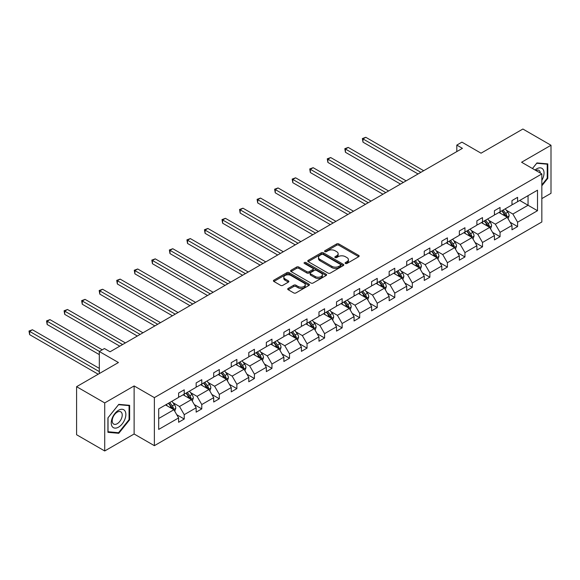 <?xml version="1.0" encoding="UTF-8"?>
<svg xmlns="http://www.w3.org/2000/svg" width="580" height="580" viewBox="0 0 580 580"><rect width="100%" height="100%" fill="white"/><g stroke="black" fill="none" stroke-linecap="round" stroke-linejoin="round"><path stroke-width="0.87" d="M345.433 263.458A1.095 0.631 0 0 0 346.978 263.458L358.708 256.686A1.559 0.899 0 0 0 359.165 256.048A1.559 0.899 0 0 0 358.708 255.41L338.836 243.941A1.559 0.899 0 0 0 336.632 243.941L324.901 250.712A1.095 0.631 0 0 0 324.582 251.162A1.095 0.631 0 0 0 324.901 251.604A1.095 0.631 0 0 0 326.446 251.604L327.961 250.727A4.995 2.885 0 0 1 335.03 250.727L336.683 251.684A4.995 2.885 0 0 1 338.147 253.721A4.995 2.885 0 0 1 336.683 255.765L335.168 256.643A1.095 0.631 0 0 0 334.849 257.085A1.095 0.631 0 0 0 335.168 257.535A1.095 0.631 0 0 0 336.712 257.535L338.234 256.657A4.995 2.885 0 0 1 345.296 256.657L346.956 257.614A4.995 2.885 0 0 1 348.413 259.651A4.995 2.885 0 0 1 346.956 261.689L345.433 262.566A1.095 0.631 0 0 0 345.114 263.015A1.095 0.631 0 0 0 345.433 263.458L345.433 262.566M541.836 198.606L551 193.314L551 145.261L522.885 129.028L481.045 153.185L461.926 142.143L456.808 145.101L456.808 151.59M104.719 450.972L134.125 433.992L134.125 385.939L104.719 402.919L104.719 450.972L76.596 434.739L76.596 386.686L118.436 362.529L99.318 351.494L99.318 373.571M104.719 402.919L76.596 386.686M288.166 288.427A1.559 0.899 0 0 0 287.709 289.065A1.559 0.899 0 0 0 288.166 289.703L293.741 292.922A1.559 0.899 0 0 0 295.952 292.922L308.973 285.404A1.559 0.899 0 0 0 309.43 284.765A1.559 0.899 0 0 0 308.973 284.127L289.101 272.658A1.559 0.899 0 0 0 286.897 272.658L273.869 280.176A1.559 0.899 0 0 0 273.412 280.814A1.559 0.899 0 0 0 273.869 281.452L280.604 285.338A1.559 0.899 0 0 0 282.815 285.338L288.383 282.119A1.559 0.899 0 0 0 288.847 281.481A1.559 0.899 0 0 0 288.383 280.843L285.048 278.915A4.176 2.414 0 0 1 283.823 277.211A4.176 2.414 0 0 1 286.404 274.985A4.176 2.414 0 0 1 290.957 275.507L304.036 283.062A4.176 2.414 0 0 1 305.261 284.765A4.176 2.414 0 0 1 302.68 286.991A4.176 2.414 0 0 1 298.127 286.469L295.952 285.208A1.559 0.899 0 0 0 293.741 285.208L288.166 288.427L288.166 289.703M99.318 351.494L104.436 348.536L110.055 351.785L462.427 148.342L456.808 145.101M134.125 385.939L154.374 397.626L541.836 173.928L541.836 221.981L154.374 445.679L154.374 397.626M551 145.261L521.587 162.24L541.836 173.928M328.077 273.1A1.559 0.899 0 0 0 330.281 273.1L343.309 265.582A1.559 0.899 0 0 0 343.766 264.944A1.559 0.899 0 0 0 343.309 264.306L323.437 252.829A1.559 0.899 0 0 0 321.233 252.829L308.205 260.355A1.559 0.899 0 0 0 307.748 260.993A1.559 0.899 0 0 0 308.205 261.631L328.077 273.1M304.833 263.697A1.095 0.631 0 0 1 305.943 263.849L305.943 262.551L326.141 274.217A1.559 0.899 0 0 1 326.598 274.855A1.559 0.899 0 0 1 326.141 275.493L313.113 283.011A1.559 0.899 0 0 1 310.909 283.011L291.037 271.541L296.612 268.344L296.612 267.046L291.037 270.265A1.559 0.899 0 0 0 290.58 270.904A1.559 0.899 0 0 0 291.037 271.541L291.037 270.265M296.612 268.344A1.559 0.899 0 0 1 298.816 268.344L298.816 267.046A1.559 0.899 0 0 0 296.612 267.046M298.816 267.046L306.878 271.701A1.559 0.899 0 0 0 309.089 271.701L312.787 269.562A1.559 0.899 0 0 0 313.243 268.924A1.559 0.899 0 0 0 312.787 268.286L304.391 263.443A1.095 0.631 0 0 1 304.072 263.001A1.095 0.631 0 0 1 304.746 262.414A1.095 0.631 0 0 1 305.943 262.551M158.702 408.893L178.611 397.401L178.611 393.051L184.23 389.803L184.23 394.153L196.156 387.273L196.156 382.923L201.775 379.675L201.775 384.025L213.701 377.145L213.701 372.788L219.32 369.547L219.32 373.897L231.246 367.01L231.246 362.66L236.872 359.411L236.872 363.769L248.791 356.881L248.791 352.531L254.417 349.283L254.417 353.633L266.336 346.753L266.336 342.403L271.962 339.155L271.962 343.505L283.881 336.625L283.881 332.275L289.507 329.027L289.507 333.377L301.426 326.496L301.426 322.139L307.052 318.899L307.052 323.248L318.971 316.361L318.971 312.011L324.597 308.763L324.597 313.113L336.516 306.233L336.516 301.883L342.142 298.635L342.142 302.985L354.061 296.105L354.061 291.755L359.687 288.507L359.687 292.856L371.606 285.976L371.606 281.626L377.232 278.378L377.232 282.728L389.151 275.841L389.151 271.491L394.777 268.25L394.777 272.6L406.703 265.712L406.703 261.363L412.322 258.114L412.322 262.464L424.248 255.584L424.248 251.234L429.867 247.986L429.867 252.336L441.793 245.456L441.793 241.106L447.412 237.858L447.412 242.208L459.338 235.328L459.338 230.978L464.957 227.73L464.957 232.08L476.883 225.192L476.883 220.842L482.502 217.594L482.502 221.951L494.428 215.064L494.428 210.714L500.054 207.466L500.054 211.816L511.973 204.936L511.973 200.586L517.599 197.338L517.599 201.688L537.5 190.196L537.5 210.714L517.599 222.205L517.599 226.562L511.973 229.803L511.973 225.453L500.054 232.341L500.054 236.691L494.428 239.939L494.428 235.581L482.502 242.469L482.502 246.819L476.883 250.067L476.883 245.717L464.957 252.597L464.957 256.947L459.338 260.195L459.338 255.845L447.412 262.726L447.412 267.075L441.793 270.324L441.793 265.974L429.867 272.861L429.867 277.211L424.248 280.452L424.248 276.102L412.322 282.989L412.322 287.339L406.703 290.587L406.703 286.237L394.777 293.118L394.777 297.467L389.151 300.715L389.151 296.365L377.232 303.246L377.232 307.596L371.606 310.844L371.606 306.494L359.687 313.374L359.687 317.724L354.061 320.972L354.061 316.622L342.142 323.51L342.142 327.86L336.516 331.1L336.516 326.75L324.597 333.638L324.597 337.988L318.971 341.236L318.971 336.886L307.052 343.766L307.052 348.116L301.426 351.364L301.426 347.014L289.507 353.894L289.507 358.244L283.881 361.492L283.881 357.142L271.962 364.022L271.962 368.38L266.336 371.62L266.336 367.27L254.417 374.158L254.417 378.508L248.791 381.756L248.791 377.399L236.872 384.286L236.872 388.636L231.246 391.884L231.246 387.534L219.32 394.414L219.32 398.764L213.701 402.012L213.701 397.662L201.775 404.543L201.775 408.893L196.156 412.141L196.156 407.791L184.23 414.671L184.23 419.028L178.611 422.269L178.611 417.919L158.702 429.417L158.702 408.893M183.106 394.806L191.429 399.613L179.51 406.493L173 402.738M179.51 406.493L184.23 414.671M191.429 399.613L196.156 407.791M178.611 396.365L179.51 396.879L184.23 394.153M200.651 384.678L208.974 389.477L197.055 396.365L190.544 392.602M197.055 396.365L201.775 404.543M208.974 389.477L213.701 397.662M196.156 386.229L197.055 386.751L201.775 384.025M218.196 374.542L226.519 379.349L214.6 386.236L208.089 382.474M214.6 386.236L219.32 394.414M226.519 379.349L231.246 387.534M213.701 376.101L214.6 376.623L219.32 373.897M235.741 364.414L244.064 369.221L232.145 376.101L225.635 372.346M232.145 376.101L236.872 384.286M244.064 369.221L248.791 377.399M231.246 365.973L232.145 366.495L236.872 363.769M253.286 354.286L261.609 359.092L249.69 365.973L243.179 362.217M249.69 365.973L254.417 374.158M261.609 359.092L266.336 367.27M248.791 355.844L249.69 356.367L254.417 353.633M270.838 344.157L279.161 348.957L267.235 355.844L260.724 352.082M267.235 355.844L271.962 364.022M279.161 348.957L283.881 357.142M266.336 345.716L267.235 346.231L271.962 343.505M288.383 334.022L296.706 338.829L284.78 345.716L278.269 341.954M284.78 345.716L289.507 353.894M296.706 338.829L301.426 347.014M283.881 335.581L284.78 336.103L289.507 333.377M305.928 323.894L314.251 328.7L302.325 335.581L295.814 331.825M302.325 335.581L307.052 343.766M314.251 328.7L318.971 336.886M301.426 325.452L302.325 325.974L307.052 323.248M323.473 313.765L331.796 318.572L319.87 325.452L313.36 321.697M319.87 325.452L324.597 333.638M331.796 318.572L336.516 326.75M318.971 315.324L319.87 315.846L324.597 313.113M341.018 303.637L349.341 308.444L337.415 315.324L330.904 311.569M337.415 315.324L342.142 323.51M349.341 308.444L354.061 316.622M336.516 305.196L337.415 305.711L342.142 302.985M358.563 293.509L366.886 298.308L354.96 305.196L348.457 301.433M354.96 305.196L359.687 313.374M366.886 298.308L371.606 306.494M354.061 295.068L354.96 295.582L359.687 292.856M376.108 283.373L384.431 288.18L372.512 295.068L366.002 291.305M372.512 295.068L377.232 303.246M384.431 288.18L389.151 296.365M371.606 284.932L372.512 285.454L377.232 282.728M393.653 273.245L401.976 278.052L390.057 284.932L383.547 281.177M390.057 284.932L394.777 293.118M401.976 278.052L406.703 286.237M389.151 274.804L390.057 275.326L394.777 272.6M411.198 263.117L419.521 267.924L407.602 274.804L401.092 271.048M407.602 274.804L412.322 282.989M419.521 267.924L424.248 276.102M406.703 264.676L407.602 265.198L412.322 262.464M428.743 252.989L437.066 257.796L425.147 264.676L418.637 260.92M425.147 264.676L429.867 272.861M437.066 257.796L441.793 265.974M424.248 254.548L425.147 255.062L429.867 252.336M446.288 242.861L454.611 247.66L442.692 254.548L436.182 250.785M442.692 254.548L447.412 262.726M454.611 247.66L459.338 255.845M441.793 244.419L442.692 244.934L447.412 242.208M463.833 232.725L472.156 237.532L460.237 244.419L453.727 240.656M460.237 244.419L464.957 252.597M472.156 237.532L476.883 245.717M459.338 234.284L460.237 234.806L464.957 232.08M481.378 222.597L489.701 227.404L477.782 234.284L471.272 230.528M477.782 234.284L482.502 242.469M489.701 227.404L494.428 235.581M476.883 224.155L477.782 224.677L482.502 221.951M498.923 212.469L507.246 217.275L495.327 224.155L488.817 220.4M495.327 224.155L500.054 232.341M507.246 217.275L511.973 225.453M494.428 214.027L495.327 214.549L500.054 211.816M519.731 200.455L528.054 205.262L512.872 214.027L506.362 210.272M512.872 214.027L517.599 222.205M537.5 210.714L528.054 205.262L528.054 195.649L537.5 190.196M134.125 433.992L154.374 445.679M511.973 203.899L512.872 204.414L517.599 201.688M158.702 418.506L173.884 409.741L165.561 404.934M173.884 409.741L178.611 417.919M510.117 222.242L517.599 226.562M492.572 232.37L500.054 236.691M475.027 242.498L482.502 246.819M457.482 252.633L464.957 256.947M439.937 262.762L447.412 267.075M422.392 272.89L429.867 277.211M404.847 283.018L412.322 287.339M387.302 293.146L394.777 297.467M369.75 303.282L377.232 307.596M352.205 313.41L359.687 317.724M334.66 323.538L342.142 327.86M317.115 333.667L324.597 337.988M299.57 343.795L307.052 348.116M282.025 353.93L289.507 358.244M264.48 364.059L271.962 368.38M246.935 374.187L254.417 378.508M229.39 384.315L236.872 388.636M211.845 394.451L219.32 398.764M194.3 404.579L201.775 408.893M176.755 414.707L184.23 419.028M541.836 185.788L547.796 178.372L547.796 163.901L536.942 162.929L532.454 168.512M129.63 419.797L129.63 405.326L118.777 404.361L107.924 417.861L107.924 432.332L118.777 433.303L129.63 419.797L129.065 419.478M345.868 263.617L346.956 262.994A4.995 2.885 0 0 0 348.413 260.949L348.413 259.651M338.147 253.721L338.147 255.026A4.995 2.885 0 0 1 336.683 257.063L335.602 257.687M358.708 255.41L358.708 256.686L338.836 245.238A1.559 0.899 0 0 0 336.632 245.238L325.337 251.756M343.287 265.589L323.437 254.134A1.559 0.899 0 0 0 321.233 254.134L308.226 261.638M340.547 265.386A1.095 0.631 0 0 0 340.873 264.944A1.095 0.631 0 0 0 340.547 264.494L323.103 254.424A1.095 0.631 0 0 0 321.559 254.424L319.957 255.352A4.995 2.885 0 0 0 318.5 257.389A4.995 2.885 0 0 0 319.957 259.427L331.883 266.314A4.995 2.885 0 0 0 338.952 266.314L340.547 265.386L340.547 266.684A1.095 0.631 0 0 0 340.873 266.242L340.873 264.944M318.5 257.389L318.5 258.687A4.995 2.885 0 0 0 319.957 260.724L319.957 259.427M340.547 266.684L338.952 267.612A4.995 2.885 0 0 1 331.883 267.612L319.957 260.724M298.816 268.344L306.878 272.999A1.559 0.899 0 0 0 309.089 272.999L312.787 270.86A1.559 0.899 0 0 0 313.243 270.222L313.243 268.924M305.943 263.849L326.119 275.5M315.244 276.529A4.176 2.414 0 0 0 319.79 277.051A4.176 2.414 0 0 0 322.371 274.818A4.176 2.414 0 0 0 321.146 273.115L316.535 270.454A1.559 0.899 0 0 0 314.331 270.454L310.633 272.593A1.559 0.899 0 0 0 310.177 273.231A1.559 0.899 0 0 0 310.633 273.869L315.244 276.529L315.244 277.827A4.176 2.414 0 0 0 319.79 278.349A4.176 2.414 0 0 0 322.371 276.123L322.371 274.818M310.177 273.231L310.177 274.529A1.559 0.899 0 0 0 310.633 275.166L310.633 273.869M315.244 277.827L310.633 275.166M305.261 284.765L305.261 286.063A4.176 2.414 0 0 1 302.68 288.289A4.176 2.414 0 0 1 298.127 287.767L295.952 286.513A1.559 0.899 0 0 0 293.741 286.513L288.188 289.717M283.823 277.211L283.823 278.509A4.176 2.414 0 0 0 285.048 280.212L285.048 278.915M288.383 280.843L288.383 282.119L285.048 280.212M308.973 284.127L308.973 285.404L289.101 273.956A1.559 0.899 0 0 0 286.897 273.956L273.89 281.459M547.23 178.046L547.796 178.372M117.624 432.637L118.777 433.303M508.102 218.754L509.138 215.767A4.212 2.436 -120 0 0 507.79 212.179L505.267 208.807M500.736 213.512L499.641 212.055M423.683 170.716L365.791 137.293L362.986 138.917L362.986 142.165L418.057 173.964M506.63 216.913L506.862 215.948A4.212 2.436 -120 0 0 505.659 213.411L503.128 210.04M502.077 210.649L504.854 214.361A2.146 1.24 60 0 1 505.245 215.013L506.862 215.948M501.78 210.823L504.303 214.194A4.212 2.436 60 0 1 505.354 216.18M362.986 142.165L362.362 138.562L420.87 172.34M362.362 138.562L365.791 137.293M490.557 228.882L491.593 225.895A4.212 2.436 -120 0 0 490.245 222.307L487.722 218.936M483.191 223.648L482.096 222.183M406.138 180.844L348.246 147.422L345.433 149.046L345.433 152.293L400.512 184.092M489.078 227.041L489.317 226.077A4.212 2.436 -120 0 0 488.113 223.539L485.583 220.168M484.532 220.777L487.309 224.489A2.146 1.24 60 0 1 487.7 225.142L489.317 226.077M484.235 220.951L486.758 224.322A4.212 2.436 60 0 1 487.809 226.309M345.433 152.293L344.817 148.69L403.325 182.468M344.817 148.69L348.246 147.422M473.012 239.011L474.048 236.024A4.212 2.436 -120 0 0 472.7 232.435L470.177 229.064M465.646 233.776L464.551 232.312M388.593 190.972L330.701 157.55L327.888 159.174L327.888 162.422L382.967 194.22M471.533 237.176L471.772 236.205A4.212 2.436 -120 0 0 470.568 233.667L468.038 230.304M466.987 230.912L469.764 234.617A2.146 1.24 60 0 1 470.155 235.27L471.772 236.205M466.69 231.079L469.213 234.45A4.212 2.436 60 0 1 470.264 236.437M327.888 162.422L327.272 158.819L385.78 192.596M327.272 158.819L330.701 157.55M541.836 180.351A10.338 5.967 120 0 0 543.047 177.843A10.338 5.967 120 0 0 542.59 168.852A10.338 5.967 120 0 0 535.05 170.012M540.364 173.079A7.076 4.089 120 0 0 538.922 170.375A7.076 4.089 120 0 0 535.855 170.476M532.476 168.526L536.717 163.256L547.23 164.191L547.23 178.212L541.836 184.926M546.534 163.792L547.23 164.191M124.881 419.267A10.338 5.967 120 0 0 122.206 409.277A10.338 5.967 120 0 0 112.215 418.137A10.338 5.967 120 0 0 114.891 428.12A10.338 5.967 120 0 0 124.881 419.267M121.553 418.318A7.076 4.089 120 0 0 120.756 411.8A7.076 4.089 120 0 0 112.882 417.542A7.076 4.089 120 0 0 113.68 424.06A7.076 4.089 120 0 0 121.553 418.318M108.032 431.781L108.032 417.76L118.552 404.68L129.065 405.616L129.065 419.637L118.552 432.724L107.924 431.716M128.369 405.217L129.065 405.616M455.467 249.146L456.503 246.159A4.212 2.436 -120 0 0 455.155 242.563L452.632 239.199M448.101 243.905L447.006 242.44M371.048 201.108L313.156 167.685L310.344 169.309L310.344 172.55L365.422 204.349M453.988 247.305L454.227 246.333A4.212 2.436 -120 0 0 453.016 243.803L450.493 240.432M449.435 241.041L452.219 244.753A2.146 1.24 60 0 1 452.61 245.398L454.227 246.333M449.145 241.207L451.668 244.579A4.212 2.436 60 0 1 452.719 246.573M310.344 172.55L309.727 168.947L368.235 202.725M309.727 168.947L313.156 167.685M437.922 259.274L438.959 256.287A4.212 2.436 -120 0 0 437.61 252.699L435.087 249.327M430.556 254.033L429.461 252.575M353.503 211.236L295.611 177.813L292.798 179.438L292.798 182.685L347.877 214.484M436.443 257.433L436.682 256.469A4.212 2.436 -120 0 0 435.471 253.931L432.948 250.56M431.89 251.169L434.674 254.881A2.146 1.24 60 0 1 435.065 255.533L436.682 256.469M431.6 251.336L434.123 254.707A4.212 2.436 60 0 1 435.174 256.701M292.798 182.685L292.182 179.082L350.69 212.86M292.182 179.082L295.611 177.813M420.377 269.403L421.413 266.416A4.212 2.436 -120 0 0 420.065 262.827L417.542 259.456M413.011 264.161L411.916 262.704M335.958 221.364L278.067 187.942L275.254 189.566L275.254 192.814L330.332 224.612M418.898 267.561L419.137 266.597A4.212 2.436 -120 0 0 417.926 264.06L415.403 260.688M414.345 261.297L417.129 265.009A2.146 1.24 60 0 1 417.52 265.662L419.137 266.597M414.055 261.471L416.578 264.842A4.212 2.436 60 0 1 417.629 266.829M275.254 192.814L274.637 189.21L333.145 222.988M274.637 189.21L278.067 187.942M402.832 279.531L403.868 276.544A4.212 2.436 -120 0 0 402.52 272.955L399.997 269.584M395.466 274.296L394.371 272.832M318.413 231.493L260.521 198.07L257.708 199.694L257.708 202.942L312.787 234.74M401.353 277.689L401.592 276.725A4.212 2.436 -120 0 0 400.381 274.188L397.858 270.817M396.8 271.425L399.584 275.137A2.146 1.24 60 0 1 399.968 275.79L401.592 276.725M396.51 271.599L399.033 274.971A4.212 2.436 60 0 1 400.084 276.957M257.708 202.942L257.092 199.339L315.6 233.117M257.092 199.339L260.521 198.07M385.287 289.659L386.316 286.672A4.212 2.436 -120 0 0 384.975 283.083L382.452 279.712M377.921 284.425L376.826 282.96M300.868 241.621L242.976 208.206L240.163 209.822L240.163 213.07L295.242 244.869M383.808 287.825L384.047 286.853A4.212 2.436 -120 0 0 382.836 284.323L380.313 280.952M379.255 281.561L382.039 285.266A2.146 1.24 60 0 1 382.423 285.918L384.047 286.853M378.965 281.728L381.488 285.099A4.212 2.436 60 0 1 382.539 287.093M240.163 213.07L239.547 209.467L298.055 243.245M239.547 209.467L242.976 208.206M367.742 299.795L368.771 296.808A4.212 2.436 -120 0 0 367.43 293.219L364.907 289.848M360.376 294.553L359.281 293.089M283.315 251.756L225.431 218.334L222.618 219.958L222.618 223.198L277.697 254.997M366.263 297.953L366.502 296.982A4.212 2.436 -120 0 0 365.291 294.451L362.768 291.08M361.71 291.689L364.486 295.401A2.146 1.24 60 0 1 364.878 296.054L366.502 296.982M361.42 291.856L363.943 295.227A4.212 2.436 60 0 1 364.994 297.221M222.618 223.198L222.002 219.595L280.51 253.38M222.002 219.595L225.431 218.334M350.197 309.923L351.226 306.936A4.212 2.436 -120 0 0 349.885 303.347L347.362 299.976M342.831 304.681L341.736 303.224M265.77 261.885L207.887 228.462L205.073 230.086L205.073 233.334L260.152 265.132M348.718 308.082L348.95 307.117A4.212 2.436 -120 0 0 347.746 304.58L345.223 301.208M344.165 301.817L346.942 305.529A2.146 1.24 60 0 1 347.333 306.182L348.95 307.117M343.875 301.984L346.398 305.356A4.212 2.436 60 0 1 347.449 307.349M205.073 233.334L204.457 229.731L262.965 263.508M204.457 229.731L207.887 228.462M332.652 320.051L333.681 317.064A4.212 2.436 -120 0 0 332.34 313.476L329.81 310.104M325.286 314.81L324.191 313.352M248.225 272.013L190.341 238.59L187.529 240.214L187.529 243.462L242.607 275.261M331.173 318.21L331.405 317.245A4.212 2.436 -120 0 0 330.201 314.708L327.678 311.337M326.62 311.946L329.396 315.658A2.146 1.24 60 0 1 329.788 316.31L331.405 317.245M326.33 312.12L328.853 315.491A4.212 2.436 60 0 1 329.904 317.477M187.529 243.462L186.912 239.859L245.412 273.637M186.912 239.859L190.341 238.59M315.107 330.18L316.136 327.192A4.212 2.436 -120 0 0 314.795 323.604L312.265 320.232M307.741 324.945L306.646 323.481M230.68 282.141L172.797 248.719L169.983 250.343L169.983 253.59L225.062 285.389M313.628 328.345L313.86 327.374A4.212 2.436 -120 0 0 312.656 324.836L310.133 321.465M309.075 322.081L311.851 325.786A2.146 1.24 60 0 1 312.243 326.438L313.86 327.374M308.777 322.248L311.308 325.619A4.212 2.436 60 0 1 312.359 327.606M169.983 253.59L169.367 249.987L227.868 283.765M169.367 249.987L172.797 248.719M297.555 340.308L298.591 337.321A4.212 2.436 -120 0 0 297.25 333.732L294.72 330.361M290.196 335.073L289.101 333.609M213.136 292.269L155.251 258.854L152.438 260.478L152.438 263.719L207.517 295.517M296.083 338.474L296.315 337.502A4.212 2.436 -120 0 0 295.111 334.972L292.588 331.601M291.53 332.209L294.306 335.914A2.146 1.24 60 0 1 294.698 336.567L296.315 337.502M291.232 332.376L293.763 335.748A4.212 2.436 60 0 1 294.814 337.741M152.438 263.719L151.815 260.115L210.323 293.893M151.815 260.115L155.251 258.854M280.01 350.443L281.046 347.456A4.212 2.436 -120 0 0 279.705 343.868L277.175 340.496M272.651 345.201L271.556 343.737M195.59 302.405L137.707 268.982L134.893 270.606L134.893 273.854L189.964 305.653M278.538 348.602L278.77 347.63A4.212 2.436 -120 0 0 277.566 345.1L275.043 341.729M273.985 342.338L276.762 346.05A2.146 1.24 60 0 1 277.153 346.702L278.77 347.63M273.688 342.505L276.218 345.876A4.212 2.436 60 0 1 277.269 347.869M134.893 273.854L134.27 270.244L192.777 304.029M134.27 270.244L137.707 268.982M262.464 360.571L263.501 357.584A4.212 2.436 -120 0 0 262.153 353.996L259.63 350.625M255.106 355.33L254.011 353.873M178.046 312.533L120.154 279.111L117.349 280.735L117.349 283.982L172.419 315.781M260.993 358.73L261.225 357.766A4.212 2.436 -120 0 0 260.021 355.228L257.491 351.857M256.44 352.466L259.216 356.178A2.146 1.24 60 0 1 259.608 356.83L261.225 357.766M256.142 352.64L258.673 356.004A4.212 2.436 60 0 1 259.717 357.998M117.349 283.982L116.725 280.379L175.232 314.157M116.725 280.379L120.154 279.111M244.919 370.7L245.956 367.713A4.212 2.436 -120 0 0 244.608 364.124L242.085 360.753M237.554 365.465L236.459 364.001M160.5 322.661L102.609 289.239L99.803 290.863L99.803 294.111L154.875 325.909M243.448 368.858L243.68 367.894A4.212 2.436 -120 0 0 242.476 365.356L239.946 361.985M238.895 362.594L241.671 366.306A2.146 1.24 60 0 1 242.063 366.959L243.68 367.894M238.597 362.768L241.128 366.139A4.212 2.436 60 0 1 242.172 368.126M99.803 294.111L99.18 290.507L157.688 324.285M99.18 290.507L102.609 289.239M227.374 380.828L228.411 377.841A4.212 2.436 -120 0 0 227.063 374.252L224.54 370.881M220.008 375.593L218.914 374.129M142.956 332.789L85.064 299.367L82.258 300.991L82.258 304.239L137.329 336.037M225.895 378.994L226.135 378.022A4.212 2.436 -120 0 0 224.931 375.485L222.401 372.113M221.35 372.73L224.126 376.435A2.146 1.24 60 0 1 224.518 377.087L226.135 378.022M221.052 372.897L223.575 376.268A4.212 2.436 60 0 1 224.627 378.254M82.258 304.239L81.635 300.636L140.143 334.413M81.635 300.636L85.064 299.367M209.829 390.963L210.866 387.976A4.212 2.436 -120 0 0 209.518 384.38L206.995 381.016M202.463 385.722L201.369 384.257M125.41 342.925L67.519 309.502L64.706 311.126L64.706 314.367L119.784 346.166M208.35 389.122L208.59 388.15A4.212 2.436 -120 0 0 207.386 385.62L204.856 382.249M203.805 382.858L206.582 386.563A2.146 1.24 60 0 1 206.973 387.215L208.59 388.15M203.507 383.025L206.03 386.396A4.212 2.436 60 0 1 207.082 388.39M64.706 314.367L64.09 310.764L122.597 344.542M64.09 310.764L67.519 309.502M192.285 401.092L193.321 398.105A4.212 2.436 -120 0 0 191.973 394.516L189.45 391.145M184.918 395.85L183.824 394.393M102.24 349.805L49.974 319.631L47.161 321.255L47.161 324.503L99.318 354.612M190.805 399.25L191.045 398.286A4.212 2.436 -120 0 0 189.834 395.748L187.311 392.377M186.26 392.986L189.036 396.698A2.146 1.24 60 0 1 189.428 397.351L191.045 398.286M185.963 393.153L188.486 396.524A4.212 2.436 60 0 1 189.537 398.518M47.161 324.503L46.545 320.899L99.426 351.429M46.545 320.899L49.974 319.631M174.739 411.22L175.776 408.233A4.212 2.436 -120 0 0 174.428 404.644L171.905 401.273M167.374 405.978L166.279 404.521M99.318 368.373L32.429 329.759L29.616 331.383L29.616 334.631L98.194 374.223M173.26 409.378L173.5 408.414A4.212 2.436 -120 0 0 172.289 405.877L169.766 402.505M168.707 403.114L171.492 406.826A2.146 1.24 60 0 1 171.883 407.479L173.5 408.414M168.417 403.288L170.94 406.66A4.212 2.436 60 0 1 171.992 408.646M29.616 334.631L29 331.028L99.318 371.62M29 331.028L32.429 329.759M346.956 262.994L346.956 261.689M335.168 257.535L335.168 256.643M336.683 257.063L336.683 255.765M324.901 251.604L324.901 250.712M336.632 245.238L336.632 243.941M338.836 245.238L338.836 243.941M308.205 261.631L308.205 260.355M321.233 254.134L321.233 252.829M323.437 254.134L323.437 252.829M343.309 265.582L343.309 264.306M331.883 267.612L331.883 266.314M338.952 267.612L338.952 266.314M306.878 272.999L306.878 271.701M309.089 272.999L309.089 271.701M312.787 270.86L312.787 269.562M326.141 275.493L326.141 274.217M293.741 286.513L293.741 285.208M295.952 286.513L295.952 285.208M298.127 287.767L298.127 286.469M273.869 281.452L273.869 280.176M286.897 273.956L286.897 272.658M289.101 273.956L289.101 272.658M506.942 217.101L509.11 215.847M505.659 213.411L507.79 212.179M503.107 214.883L504.303 214.194M489.397 227.23L491.564 225.975M488.113 223.539L490.245 222.307M485.561 225.011L486.758 224.322M471.852 237.358L474.019 236.111M470.568 233.667L472.7 232.435M468.016 235.139L469.213 234.45M454.307 247.486L456.474 246.239M453.016 243.803L455.155 242.563M450.471 245.275L451.668 244.579M436.762 257.614L438.929 256.367M435.471 253.931L437.61 252.699M432.926 255.403L434.123 254.707M419.217 267.75L421.385 266.495M417.926 264.06L420.065 262.827M415.382 265.531L416.578 264.842M401.672 277.878L403.839 276.624M400.381 274.188L402.52 272.955M397.837 275.66L399.033 274.971M384.127 288.006L386.295 286.759M382.836 284.323L384.975 283.083M380.291 285.788L381.488 285.099M366.582 298.135L368.75 296.887M365.291 294.451L367.43 293.219M362.746 295.923L363.943 295.227M349.037 308.263L351.204 307.016M347.746 304.58L349.885 303.347M345.201 306.051L346.398 305.356M331.492 318.398L333.652 317.144M330.201 314.708L332.34 313.476M327.656 316.18L328.853 315.491M313.947 328.526L316.107 327.272M312.656 324.836L314.795 323.604M310.104 326.308L311.308 325.619M296.402 338.655L298.562 337.408M295.111 334.972L297.25 333.732M292.559 336.436L293.763 335.748M278.857 348.783L281.017 347.536M277.566 345.1L279.705 343.868M275.014 346.572L276.218 345.876M261.312 358.918L263.472 357.664M260.021 355.228L262.153 353.996M257.469 356.7L258.673 356.004M243.767 369.047L245.927 367.793M242.476 365.356L244.608 364.124M239.924 366.828L241.128 366.139M226.214 379.175L228.382 377.928M224.931 375.485L227.063 374.252M222.379 376.957L223.575 376.268M208.669 389.303L210.837 388.056M207.386 385.62L209.518 384.38M204.834 387.092L206.03 386.396M191.124 399.432L193.292 398.185M189.834 395.748L191.973 394.516M187.289 397.22L188.486 396.524M173.579 409.567L175.747 408.313M172.289 405.877L174.428 404.644M169.744 407.349L170.94 406.66"/></g></svg>
